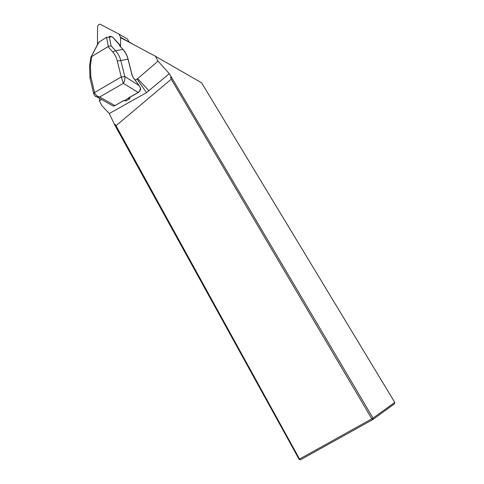 <?xml version="1.0" encoding="UTF-8"?>
<svg xmlns="http://www.w3.org/2000/svg" width="484" height="484" viewBox="0 0 484 484"><rect width="100%" height="100%" fill="white"/><g stroke="black" fill="none" stroke-linecap="round" stroke-linejoin="round"><path stroke-width="0.73" d="M140.608 89.455L140.487 88.052L139.168 85.614L135.054 80.041M135.218 80.15L137.692 78.632L158.02 61.135L155.449 56.259L120.57 37.661M99.462 98.3L99.444 100.733L101.579 99.504M99.444 100.733L101.991 105.851L109.299 113.534L146.513 92.625L169.333 73.671L158.02 61.135M169.333 73.671L373.031 418.097L394.787 402.44L394.49 403.819L372.71 419.628L300.479 459.8L299.554 459.062L371.809 418.829L171.245 79.207L115.997 125.737L299.554 459.062L299.082 459.28L114.545 124.612L109.299 113.534M394.787 402.44L201.604 82.825L155.449 56.259M171.064 76.932L170.562 77.355L171.856 77.839M115.337 125.465L115.01 124.219L114.545 124.612M115.01 124.219L115.997 125.737M300.479 459.8L299.082 459.28M371.809 418.829L372.71 419.628L373.031 418.097L371.809 418.829M171.245 79.207L170.562 77.355M130.045 97.151L129.688 98.803L126.07 100.841L124.164 100.363M110.715 104.689L113.129 106.063L114.877 105.615L124.243 100.315L125.041 100.37L129.246 97.599M133.457 44.534L129.083 41.914M89.976 77.918L89.564 65.981L90.441 65.503L90.847 76.708L94.537 92.535C95.421 94.931 97.157 96.407 99.74 96.981L97.332 97.09L95.197 96.086M90.006 78.039L90.847 76.708M111.108 45.841L115.519 50.729C117.951 53.337 119.717 56.622 120.831 60.585L117.267 60.93C116.36 57.336 114.853 54.359 112.748 51.994L107.962 46.664L108.349 46.391L106.534 37.25L109.342 37.244L111.108 45.841L108.349 46.391M137.637 83.436L133.312 77.761L132.108 75.329L128 59.139C126.971 55.236 125.283 52 122.948 49.441L115.519 50.729L112.748 51.994M98.506 42.441L106.534 37.25M99.147 41.824L90.75 57.517M123.19 49.707L120.05 46.264L119.475 45.278L119.651 44.752L112.82 37.268L109.928 36.276L109.166 36.59L110.443 36.978M119.784 45.248L112.627 37.135L111.417 36.724M109.342 37.244L111.078 36.82M91.355 56.779L107.962 46.664M128.593 97.859L138.146 92.456L139.67 91.089L140.487 88.052M128.085 59.465L128 59.139L120.831 60.585L124.824 76.593C125.126 79.243 124.636 81.487 123.353 83.327L121.242 76.956L117.267 60.93M139.168 85.614L124.824 76.575L121.242 76.944L124.824 76.593M128.829 97.841L138.261 92.505L123.353 83.327L99.74 96.981L114.992 105.657L113.135 106.063L97.332 97.09C95.663 96.122 95.687 97.496 93.69 93.872L94.537 92.541L121.242 76.956M93.666 93.799L94.537 92.535M119.475 45.278L119.814 45.786M120.05 46.264L123.075 49.501M129.089 42.205L127.522 39.035L119.155 34.201M120.552 46.736L120.57 37.207L118.997 34.11L100.049 24.2C98.633 24.381 97.804 25.349 97.574 27.104L97.441 44.685M146.513 92.625L137.045 79.098M149.005 90.883L137.692 78.632M140.675 88.899L139.828 91.149L138.43 92.408M124.243 100.43L115.192 105.433M91.706 56.61L90.441 65.503M132.108 75.329L132.192 75.631M129.688 98.803L128.659 98.325M126.07 100.841L125.041 100.37M129.089 42.096L120.57 37.207M98.27 43.088L91.059 56.924M111.393 36.717L109.971 36.288M93.654 93.721L90.012 78.057M119.705 44.83L120.177 46.325M112.391 36.923L112.742 37.189M123.136 49.574C125.471 52.181 127.135 55.412 128.121 59.266L132.223 75.45L133.312 77.646M135.338 80.308L133.33 77.67M125.556 100.968L124.334 100.406M89.594 65.763L90.75 57.638"/></g></svg>
